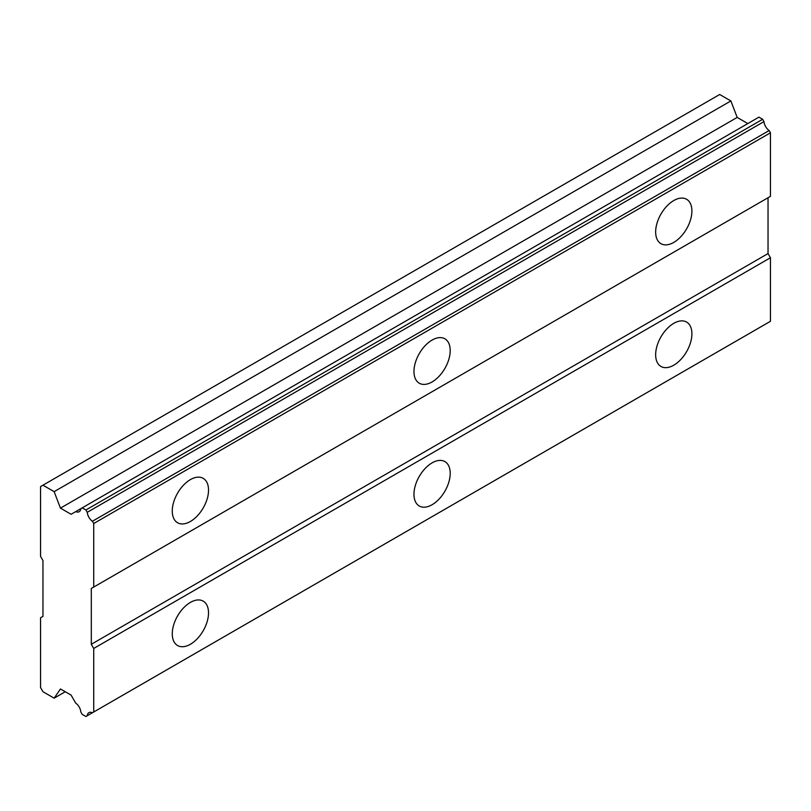 <?xml version="1.0" encoding="UTF-8"?>
<svg xmlns="http://www.w3.org/2000/svg" width="811" height="811" viewBox="0 0 811 811"><rect width="100%" height="100%" fill="white"/><g stroke="black" fill="none" stroke-linecap="round" stroke-linejoin="round"><path stroke-width="1.22" d="M673.779 242.398A25.638 14.801 120 0 0 690.526 219.811A25.638 14.801 120 0 0 686.593 199.273A25.638 14.801 120 0 0 673.779 200.54A25.638 14.801 120 0 0 657.032 223.126A25.638 14.801 120 0 0 660.955 243.675A25.638 14.801 120 0 0 673.779 242.398M660.509 214.864A25.638 14.801 120 0 0 661.421 213.283M190.392 521.473A25.638 14.801 120 0 0 207.14 498.887A25.638 14.801 120 0 0 203.216 478.348A25.638 14.801 120 0 0 190.392 479.615A25.638 14.801 120 0 0 173.645 502.202A25.638 14.801 120 0 0 177.579 522.75A25.638 14.801 120 0 0 190.392 521.473M177.133 493.94A25.638 14.801 120 0 0 178.045 492.358M432.091 381.94A25.638 14.801 120 0 0 448.828 359.344A25.638 14.801 120 0 0 444.904 338.805A25.638 14.801 120 0 0 432.091 340.073A25.638 14.801 120 0 0 415.344 362.669A25.638 14.801 120 0 0 419.267 383.208A25.638 14.801 120 0 0 432.091 381.94M418.821 354.397A25.638 14.801 120 0 0 419.733 352.826M673.779 365.193A25.638 14.801 120 0 0 690.526 342.607A25.638 14.801 120 0 0 686.593 322.068A25.638 14.801 120 0 0 673.779 323.336A25.638 14.801 120 0 0 657.032 345.922A25.638 14.801 120 0 0 660.955 366.46A25.638 14.801 120 0 0 673.779 365.193M660.509 337.66A25.638 14.801 120 0 0 661.421 336.078M190.392 644.269A25.638 14.801 120 0 0 207.14 621.682A25.638 14.801 120 0 0 203.216 601.144A25.638 14.801 120 0 0 190.392 602.411A25.638 14.801 120 0 0 173.645 624.997A25.638 14.801 120 0 0 177.579 645.536A25.638 14.801 120 0 0 190.392 644.269M177.133 616.735A25.638 14.801 120 0 0 178.045 615.154M432.091 504.736A25.638 14.801 120 0 0 448.828 482.139A25.638 14.801 120 0 0 444.904 461.601A25.638 14.801 120 0 0 432.091 462.868A25.638 14.801 120 0 0 415.344 485.465A25.638 14.801 120 0 0 419.267 506.003A25.638 14.801 120 0 0 432.091 504.736M418.821 477.192A25.638 14.801 120 0 0 419.733 475.621M40.55 617.759L40.55 687.525L42.963 691.712L54.144 698.17L60.45 688.975L71.104 695.118L75.727 703.127A8.13 4.694 60 0 1 80.847 712.007L82.215 714.379L85.915 716.508L87.253 715.738A8.13 4.694 60 0 1 88.916 712.656A8.13 4.694 60 0 1 92.413 712.757L93.721 712.007L93.721 648.455L91.308 644.269L91.308 588.451L93.721 587.063L93.721 523.511L92.413 521.25A8.13 4.694 60 0 1 87.253 512.319L85.915 509.987L82.215 507.858L80.847 508.649A8.13 4.694 60 0 1 79.194 511.7A8.13 4.694 60 0 1 75.727 511.609L71.104 514.275L60.45 508.132L54.144 491.648L42.963 485.191L40.55 486.59L40.55 556.356L42.963 560.543L42.963 616.36L40.55 617.759M82.215 507.858L758.944 117.149L762.644 119.288L763.982 121.609A8.13 4.694 -120 0 0 769.142 130.541L770.45 132.811L770.45 196.353L93.721 587.063M93.721 712.007L770.45 321.298L770.45 257.746L768.037 253.569L768.037 197.752L91.308 588.451M769.142 322.058L92.413 712.757M763.982 325.029L87.253 715.738M747.823 123.566L737.179 117.423L730.873 100.939L719.692 94.492L42.963 485.191M93.721 523.511L770.45 132.811M768.037 253.569L91.308 644.269M93.721 648.455L770.45 257.746M65.265 691.753L54.144 698.17M730.873 100.939L54.144 491.648M737.179 117.423L60.45 508.132M92.413 521.25L769.142 130.541M80.847 508.649L75.727 511.609M87.253 512.319L763.982 121.609M85.915 509.987L762.644 119.288"/></g></svg>
